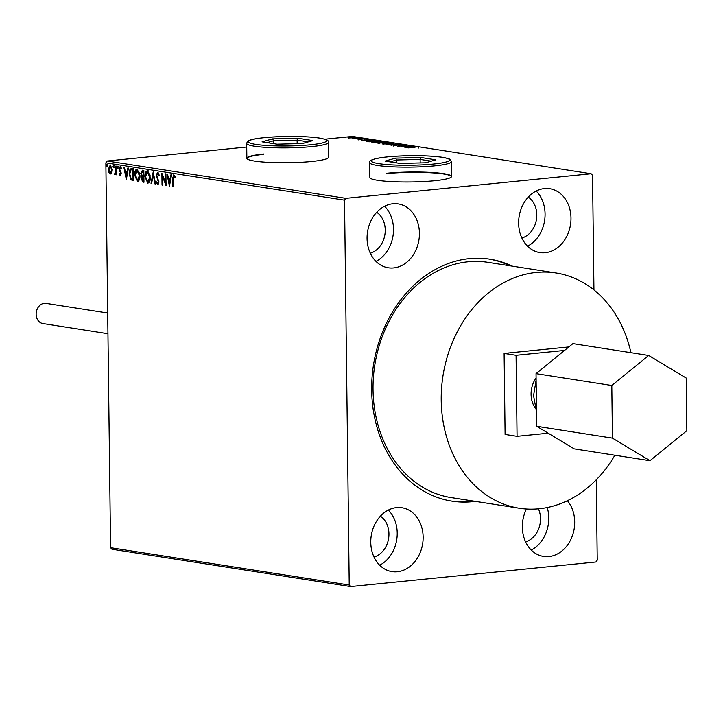 <?xml version="1.0" encoding="UTF-8"?>
<svg xmlns="http://www.w3.org/2000/svg" width="723" height="723" viewBox="0 0 723 723"><rect width="100%" height="100%" fill="white"/><g stroke="black" fill="none" stroke-linecap="round" stroke-linejoin="round"><path stroke-width="1.08" d="M567.41 500.714A32.318 26.019 -81.1 0 1 572.688 534.884A32.318 26.019 -81.1 0 1 548.92 556.565A32.318 26.019 -81.1 0 1 543.533 556.421A32.318 26.019 -81.1 0 1 526.452 509.019M547.239 507.546A32.318 26.019 -81.1 0 1 531.251 550.04M396.566 507.609A32.318 26.019 -81.1 0 1 401.952 507.754A32.318 26.019 -81.1 0 1 423.036 540.388A32.318 26.019 -81.1 0 1 397.352 571.757A32.318 26.019 -81.1 0 1 391.965 571.613A32.318 26.019 -81.1 0 1 370.872 538.978A32.318 26.019 -81.1 0 1 396.566 507.609M388.314 510.086A32.318 26.019 -81.1 0 1 379.683 565.223M544.419 188.576A32.318 26.019 -81.1 0 1 549.805 188.721A32.318 26.019 -81.1 0 1 570.89 221.355A32.318 26.019 -81.1 0 1 545.205 252.725A32.318 26.019 -81.1 0 1 539.819 252.58A32.318 26.019 -81.1 0 1 518.734 219.946A32.318 26.019 -81.1 0 1 544.419 188.576M536.168 191.053A32.318 26.019 -81.1 0 1 527.537 246.2M392.851 203.769A32.318 26.019 -81.1 0 1 398.237 203.913A32.318 26.019 -81.1 0 1 419.322 236.548A32.318 26.019 -81.1 0 1 393.637 267.917A32.318 26.019 -81.1 0 1 388.251 267.772A32.318 26.019 -81.1 0 1 367.167 235.138A32.318 26.019 -81.1 0 1 392.851 203.769M384.6 206.245A32.318 26.019 -81.1 0 1 375.969 261.383M369.697 162.648C369.272 161.383 368.992 158.671 390.483 156.584C410.537 155.156 427.862 155.391 442.467 157.289C453.592 159.684 449.598 159.512 451.324 161.645A40.822 4.971 179.3 0 1 423.118 166.724A40.822 4.971 179.3 0 1 377.442 165.459A40.822 4.971 179.3 0 1 369.697 162.648L369.878 177.497A40.822 4.971 -0.7 0 0 392.155 181.654A40.822 4.971 -0.7 0 0 434.622 180.741A40.822 4.971 -0.7 0 0 451.514 176.502A40.822 4.971 -0.7 0 0 429.236 172.345A40.822 4.971 -0.7 0 0 386.769 173.258M263.75 154.017A40.822 4.971 -0.7 0 0 246.859 158.256A40.822 4.971 -0.7 0 0 269.137 162.413A40.822 4.971 -0.7 0 0 311.604 161.5A40.822 4.971 -0.7 0 0 328.495 157.262L328.314 142.404A40.822 4.971 179.3 0 1 291.685 147.799A40.822 4.971 179.3 0 1 246.679 143.398L246.859 158.256M263.759 154.351A40.822 4.971 -0.7 0 0 246.886 158.427M512.083 266.109A122.458 98.581 98.9 0 0 489.814 259.177A122.458 98.581 98.9 0 0 469.399 258.626A122.458 98.581 98.9 0 0 372.056 377.505A122.458 98.581 98.9 0 0 451.956 501.156A122.458 98.581 98.9 0 0 472.372 501.708A122.458 98.581 98.9 0 0 475.282 501.355M450.962 500.994A122.458 98.581 98.9 0 0 470.375 501.391A122.458 98.581 98.9 0 0 473.285 501.048M111.812 172.788L110.384 173.99L108.92 172.336L108.36 169.191L110.267 165.052L112.291 169.806L111.812 172.788M115.065 173.665L115.807 171.92L115.825 166.073L116.358 166.154L116.466 174.785L115.924 174.704L115.915 173.43L114.993 174.713L114.586 174.351L114.83 173.475L115.897 173.475M120.135 174.46L120.506 172.571L119.069 168.92L120.172 166.597L121.292 167.944L120.994 168.694L120.244 167.673L119.602 168.956L121.175 173.421L120.181 175.526L119.132 174.135L119.44 173.439L120.262 174.442M121.545 168.64L120.633 167.628M131.821 168.576L133.448 168.83L133.592 180.642L130.863 179.792L129.218 173.918C129.101 170.492 129.968 168.712 131.821 168.576L131.243 168.549M143.823 170.447L143.967 182.268L142.982 182.115L141.337 178.933L141.961 176.52L140.822 173.33L142.431 170.23L143.823 170.447M153.213 171.92L155.599 184.085L155.011 183.994L153.204 174.767L151.622 183.461L151.035 183.371L153.213 171.92M165.386 173.827L165.919 173.909L166.064 185.721L162.467 176.367L162.576 185.178L162.042 185.097L161.898 173.276L165.495 182.612L165.386 173.827M175.346 177.207L173.746 176.041L173.032 178.97L173.131 186.832L172.598 186.742L172.499 178.762L173.728 174.821L175.056 176.394L174.794 177.262L173.647 176.041L174.135 175.996M246.724 147.022L107.23 161.003L345.883 198.337L344.528 200.163L349.227 585.024L350.628 586.579L595.888 561.997L597.243 560.171L596.258 479.792M344.528 200.163L105.865 162.829L110.574 547.691L349.227 585.024M169.462 186.254L166.995 174.071L167.582 174.171L168.342 178.066L170.303 178.373L170.971 174.695L171.559 174.785L169.462 186.254M159.358 175.617L158.247 173.475L156.737 175.373L158.97 182.16L157.75 184.727L156.385 182.512L156.792 181.853L157.75 183.515L158.427 182.133L156.204 175.273L157.641 172.309L159.241 175.138L158.807 175.671L157.994 173.493M150.339 177.316C150.42 180.687 149.562 182.639 147.763 183.163L144.971 176.529C144.889 173.149 145.757 171.215 147.564 170.736L150.339 177.316M148.052 183.172L145.684 178.545M139.955 175.689C140.036 179.069 139.178 181.021 137.388 181.536L134.586 174.912C134.514 171.532 135.382 169.598 137.189 169.11L139.955 175.689M137.668 181.554L135.3 176.927M126.344 179.512L123.868 167.329L124.455 167.42L125.224 171.324L127.176 171.631L127.854 167.953L128.432 168.043L126.344 179.512M118.066 167.257L117.632 168.17L117.605 166.2L118.066 167.257M113.954 166.606L113.52 167.528L113.493 165.558L113.954 166.606M107.239 165.558L106.805 166.471L106.344 165.422L106.787 164.501L107.239 165.558M355.626 137.659L348.034 137.623L356.159 137.424M361.581 138.201L352.77 138.599L361.581 138.201M358.129 139.494L365.522 138.78L358.093 139.494M366.651 141.374L369.67 140.669L378.671 140.868L369.019 141.835L366.588 141.301M378.409 143.308L383.262 142.295L389.046 142.494L377.768 143.118M398.436 143.967L391.026 145.278L396.068 144.193L386.471 144.564L398.436 143.967M410.61 145.865L401.5 146.914L405.205 145.648L397.469 146.29L407.112 145.323L403.425 146.588L410.61 146.001M414.984 147.384L408.025 147.935L414.984 147.384M593.945 289.923L592.544 175.309L591.143 173.755L352.49 136.421L324.744 139.205M591.143 173.755L345.883 198.337M404.898 147.447L412.218 146.118L410.429 146.633L412.381 146.941L416.782 146.832L404.898 147.447M403.118 144.962L393.222 145.269L395.852 145.531L399.024 144.663L403.109 144.627L402.575 145.088M401.645 145.07L402.16 144.736M382.946 144.076C381.69 143.732 382.476 143.416 385.296 143.145L393.041 143.055C394.252 143.398 393.475 143.705 390.709 143.976L382.214 143.823M393.05 143.633L393.041 143.055L393.746 143.308M372.562 142.458C371.315 142.106 372.092 141.798 374.912 141.518L382.666 141.428C383.877 141.78 383.1 142.088 380.325 142.359L371.839 142.196M382.666 142.006L382.666 141.428L383.371 141.69M361.771 140.705L369.091 139.376L367.302 139.882L369.263 140.19L373.655 140.09L361.771 140.705M525.585 541.852A22.115 17.804 98.9 0 0 538.427 508.838M374.017 557.044A22.115 17.804 98.9 0 0 388.622 538.382A22.115 17.804 98.9 0 0 380.415 516.141M521.87 238.012A22.115 17.804 98.9 0 0 536.475 219.349A22.115 17.804 98.9 0 0 528.269 197.117M370.312 253.204A22.115 17.804 98.9 0 0 384.907 234.541A22.115 17.804 98.9 0 0 376.71 212.3M350.628 586.579L111.975 549.245L110.574 547.691M105.865 162.829L107.23 161.003M510.086 265.793A122.458 98.581 98.9 0 0 488.811 259.033M451.486 176.674A40.822 4.971 -0.7 0 0 428.612 172.652A40.822 4.971 -0.7 0 0 386.769 173.592M409.67 146.769L407.176 147.212L411.17 147.004L409.67 146.769M385.829 143.226L383.913 143.976L390.167 143.895L392.074 143.154L385.829 143.226M383.38 144.446L383.371 143.769L383.913 144.175M392.625 144.031L392.074 143.154M379.747 142.901L382.946 142.964L379.747 142.901L379.295 143.443M383.66 142.829L387.519 142.512L383.805 142.377L382.919 142.684L383.66 143.037M375.445 141.609L373.529 142.35L379.792 142.277L381.69 141.536L375.445 141.609M373.005 142.82L372.996 142.151L373.529 142.558M382.25 142.413L381.69 141.536M369.471 141.654L377.144 140.886L370.203 140.75L367.844 141.328L369.48 141.789M366.543 140.018L364.058 140.461L368.043 140.253L366.543 140.018M361.446 139.422L361.437 138.943M350.565 137.37L349.191 137.876L353.43 137.822L354.758 137.316L350.565 137.37M348.848 138.427L348.838 137.75L349.191 138.048M355.129 138.129L354.758 137.316M173.131 186.688L172.598 186.742M173.05 177.415L173.818 174.849M174.65 176.213L174.098 176.267M169.697 184.998L167.573 174.162M171.496 174.776L170.854 178.319L170.303 178.373M169.39 183.398L169.941 183.344L170.637 179.494L168.586 179.313L169.39 183.398L170.086 179.548L168.586 179.313M170.637 179.494L170.086 179.548M166.046 184.437L163.018 176.313L162.467 176.367M162.576 185.043L162.042 185.097M162.485 176.367L162.458 174.487M166.028 182.558L165.495 182.612M158.301 184.672L156.385 182.512M158.301 183.461L158.979 182.069L158.427 182.133M158.979 182.069L158.635 180.497L158.084 180.551M158.635 180.497L157.415 179.268M157.966 179.214L156.846 176.249M158.192 172.255L156.204 175.273M153.204 174.767L153.755 174.713L155.562 183.94L155.011 183.994M151.64 183.326L151.035 183.371M151.586 183.317L153.448 173.104M148.116 170.682C146.308 171.161 145.44 173.095 145.522 176.475L144.971 176.529M150.149 175.129L147.646 171.947M148.278 181.889L150.321 178.21M148.152 171.893L147.6 171.947L145.504 176.62L147.727 181.943L148.495 181.898M150.33 177.18L149.797 177.234L147.347 171.938L147.899 171.884M147.727 181.943L149.797 177.234M143.967 182.124L141.961 179.846M141.961 176.52L142.512 176.466L141.889 178.879L141.337 178.933M142.512 176.466L141.473 174.36M141.365 173.276L140.822 173.33M141.374 173.276L142.982 170.176M143.235 171.423L141.356 173.412L142.223 175.653L143.353 175.969L143.299 171.577L143.832 171.523L142.576 171.468M143.642 177.09L141.871 178.997L143.416 180.967L143.371 177.18L143.904 177.126L143.018 177.135M143.949 180.913L143.416 180.967M143.886 175.915L143.353 175.969M143.299 171.577L142.811 171.414M135.129 174.858L134.586 174.912M135.138 174.849C135.065 171.468 135.933 169.543 137.741 169.055M139.774 173.502L137.271 170.321M137.894 180.271L139.946 176.593M137.777 170.267L137.225 170.321L135.129 174.993L137.343 180.325L138.111 180.28M139.955 175.553L139.422 175.608L136.972 170.312L137.524 170.257M137.343 180.325L139.422 175.608M133.583 180.497L130.863 179.792M131.414 179.738L129.923 175.987M129.76 173.863L129.218 173.918M129.788 172.905L131.541 168.54M133.574 179.295L133.041 179.349L132.924 169.959L133.457 169.905L131.469 169.887M132.924 169.959L131.667 169.797M130.917 169.941L129.76 173.999L131.134 178.717L133.041 179.349M126.57 178.256L124.455 167.42M128.378 168.034L127.727 171.568L127.176 171.631M126.263 176.656L126.814 176.602L127.519 172.752L125.468 172.571L126.263 176.656L126.968 172.806L125.468 172.571M127.519 172.752L126.968 172.806M120.732 175.463L119.132 174.135M120.687 174.406L121.193 173.321L120.642 173.375M121.193 173.321L120.506 172.571M121.057 172.517L119.81 170.221L119.259 170.276M119.81 170.221L119.62 168.866L119.069 168.92M119.62 168.866L120.723 166.543M118.183 168.116L117.171 167.112M117.722 167.058L118.156 166.145M116.457 174.65L115.924 174.704M116.448 173.384L115.915 173.43M115.544 174.659L114.586 174.351M115.138 174.297L115.319 173.647M115.689 173.61L115.183 173.656M115.617 173.61L116.358 171.866L115.807 171.92M116.358 171.866L116.412 170.592M114.071 167.465L113.059 166.471M113.61 166.417L114.044 165.504M110.935 173.936L108.92 172.336M109.471 172.282L109.074 170.881M110.818 164.998L108.36 169.191M112.11 167.971L110.502 166.091M111.758 169.715L112.291 169.661L111.089 172.878L110.366 172.933L111.758 169.715L110.104 166.109L110.655 166.055M110.836 166.055L108.893 169.263L110.366 172.933M107.356 166.417L106.344 165.422M106.896 165.368L107.338 164.446M107.709 313.023L45.992 303.371A10.203 8.215 98.9 0 0 36.15 314.279A10.203 8.215 98.9 0 0 42.838 323.533L107.953 333.719M630.917 352.679A119.06 95.843 98.9 0 0 556.077 272.987L487.889 262.322A119.06 95.843 98.9 0 0 373.032 389.616A119.06 95.843 98.9 0 0 451.089 497.578L519.277 508.242A119.06 95.843 98.9 0 0 614.875 455.219M536.095 378.03A22.91 18.446 98.9 0 0 531.08 394.351A22.91 18.446 98.9 0 0 535.273 408.079M556.077 272.987A119.06 95.843 98.9 0 0 441.22 400.28A119.06 95.843 98.9 0 0 519.277 508.242M568.829 346.932L504.112 353.42L505.097 434.442L517.062 436.312L548.188 433.194M564.536 350.429L516.077 355.291L517.062 436.312M516.077 355.291L504.112 353.42M536.502 411.658L533.574 395.635L536.114 380.027M536.041 373.646L536.683 426.272L574.207 448.856L649.968 460.705L686.85 430.664L686.208 378.039L648.685 355.454L572.923 343.606L536.041 373.646L611.803 385.495L612.444 438.12L536.683 426.272M612.444 438.12L649.968 460.705M648.685 355.454L611.803 385.495M302.44 143.552L277.045 144.184L262.078 141.844L272.508 138.87L297.903 138.247L312.869 140.587L302.44 143.552M273.719 143.66L273.683 140.741L267.076 142.621M297.171 143.687L297.126 140.163L273.683 140.741L272.508 138.87M308.242 141.907L297.126 140.163L297.903 138.247M400.063 163.425L385.097 161.084L395.526 158.12L420.922 157.497L435.888 159.837L425.458 162.802L400.063 163.425M396.737 162.901L396.701 159.982L390.086 161.862M420.18 162.928L420.135 159.412L396.701 159.982L395.526 158.12M431.26 161.148L420.135 159.412L420.922 157.497M173.032 178.717L172.499 178.762M143.534 182.06L142.982 182.115M133.086 180.425L132.535 180.479M132.896 169.806L132.345 169.869M120.506 171.541L119.955 171.595M116.394 168.92L115.852 168.974M291.486 145.91A39.114 4.772 -0.7 0 0 326.389 140.253A39.114 4.772 -0.7 0 0 283.461 136.52A39.114 4.772 -0.7 0 0 248.567 142.169A39.114 4.772 -0.7 0 0 291.486 145.91M378.798 163.633A39.114 4.772 -0.7 0 0 433.42 164.049A39.114 4.772 -0.7 0 0 442.178 157.28A39.114 4.772 -0.7 0 0 387.564 156.873A39.114 4.772 -0.7 0 0 378.798 163.633M418.454 147.365L418.454 148.043M402.377 144.826L402.386 145.495M393.728 145.468L393.737 146.145M378.906 143.073L378.915 143.75M358.807 139.34L358.816 140.018M364.907 138.952L364.916 139.629M328.314 142.404C329.525 140.994 326.986 139.611 320.705 138.256C311.586 136.774 299.159 136.186 283.443 136.511C261.536 137.298 249.498 139.033 247.329 141.735L246.679 143.398M451.324 161.645L451.514 176.502"/></g></svg>
